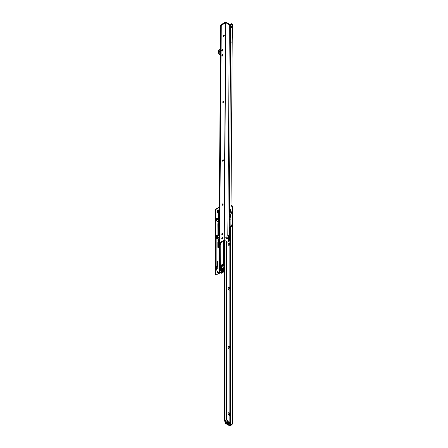 <?xml version="1.0" encoding="UTF-8"?>
<svg xmlns="http://www.w3.org/2000/svg" width="448" height="448" viewBox="0 0 448 448"><rect width="100%" height="100%" fill="white"/><g stroke="black" fill="none" stroke-linecap="round" stroke-linejoin="round"><path stroke-width="0.67" d="M229.841 415.408A1.478 0.857 60 0 1 229.191 415.29A1.478 0.857 60 0 1 228.144 413.476A1.478 0.857 60 0 1 229.191 412.871L229.191 412.871A1.478 0.857 60 0 1 229.841 413.51M229.482 413.09A0.778 0.448 -120 0 0 229.303 413.123A0.778 0.448 -120 0 0 229.186 413.745A0.778 0.448 -120 0 0 229.69 414.428A0.778 0.448 -120 0 0 229.841 414.49M229.841 349.07A1.478 0.857 60 0 1 229.191 348.953A1.478 0.857 60 0 1 228.144 347.138A1.478 0.857 60 0 1 229.191 346.534L229.191 346.534A1.478 0.857 60 0 1 229.841 347.172M229.482 346.752A0.778 0.448 -120 0 0 229.303 346.786A0.778 0.448 -120 0 0 229.186 347.407A0.778 0.448 -120 0 0 229.69 348.09A0.778 0.448 -120 0 0 229.841 348.152M229.841 290.102A1.478 0.857 60 0 1 229.191 289.985A1.478 0.857 60 0 1 228.144 288.176A1.478 0.857 60 0 1 229.191 287.571L229.191 287.571A1.478 0.857 60 0 1 229.841 288.204M229.482 287.784A0.778 0.448 -120 0 0 229.303 287.818A0.778 0.448 -120 0 0 229.186 288.439A0.778 0.448 -120 0 0 229.69 289.122A0.778 0.448 -120 0 0 229.841 289.184M229.841 245.879A1.478 0.857 60 0 1 229.191 245.762A1.478 0.857 60 0 1 228.144 243.947A1.478 0.857 60 0 1 229.191 243.342L229.191 243.342A1.478 0.857 60 0 1 229.841 243.975M229.482 243.561A0.778 0.448 -120 0 0 229.303 243.594A0.778 0.448 -120 0 0 229.186 244.216A0.778 0.448 -120 0 0 229.69 244.899A0.778 0.448 -120 0 0 229.841 244.961M230.278 211.187A1.478 0.857 60 0 1 230.787 211.327L230.787 211.327A1.478 0.857 60 0 1 231.834 213.142A1.478 0.857 60 0 1 230.95 213.825M231.078 211.54A0.778 0.448 -120 0 0 230.899 211.574A0.778 0.448 -120 0 0 230.782 212.195A0.778 0.448 -120 0 0 231.286 212.878A0.778 0.448 -120 0 0 231.672 212.918A0.778 0.448 -120 0 0 231.795 212.783M229.354 413.101A0.778 0.448 -120 0 0 229.298 413.734A0.778 0.448 -120 0 0 229.79 414.372A0.778 0.448 -120 0 0 229.841 414.394M229.354 346.763A0.778 0.448 -120 0 0 229.298 347.396A0.778 0.448 -120 0 0 229.79 348.034A0.778 0.448 -120 0 0 229.841 348.057M229.354 287.795A0.778 0.448 -120 0 0 229.298 288.428A0.778 0.448 -120 0 0 229.79 289.066A0.778 0.448 -120 0 0 229.841 289.094M229.354 243.572A0.778 0.448 -120 0 0 229.298 244.205A0.778 0.448 -120 0 0 229.79 244.843A0.778 0.448 -120 0 0 229.841 244.866M230.95 211.551A0.778 0.448 -120 0 0 230.894 212.184A0.778 0.448 -120 0 0 231.386 212.822A0.778 0.448 -120 0 0 231.722 212.884M225.602 422.778L229.292 424.911L229.292 425.6L225.602 423.472A0.566 0.325 180 0 1 225.434 423.237L225.434 422.559A0.566 0.325 180 0 0 225.602 422.778L225.602 423.472M227.993 421.462L226.302 422.442L227.993 421.462A3.668 2.117 -120 0 0 229.096 422.43A3.528 2.038 60 0 1 227.898 421.389L227.797 421.316A3.388 1.954 60 0 1 227.018 420.039L226.738 419.714L225.159 420.627L225.271 422.442L229.701 424.973L230.21 424.838L229.869 425.034L230.087 425.6A0.566 0.325 180 0 1 229.292 425.6M229.706 425.006A0.566 0.325 180 0 1 229.292 424.911M230.378 425.432L230.087 425.6M224.952 240.593L224.952 421.081L224.353 420.734L224.353 240.24M225.137 421.473A0.846 0.487 -60 0 1 225.126 421.467A0.846 0.487 -60 0 1 224.952 421.081M225.126 421.467L224.532 421.12A0.846 0.487 -60 0 1 224.353 420.734M230.614 424.637L230.014 424.29A0.846 0.487 120 0 1 229.841 423.903L230.44 424.245A0.846 0.487 120 0 0 230.614 424.637A0.846 0.487 120 0 0 231.039 424.592L232.131 423.685A0.986 0.571 0 0 0 232.389 423.427L232.131 423.03M229.841 423.903L229.841 227.881L230.44 228.228L230.44 424.245M231.011 205.755L231.185 205.856A1.411 0.812 60 0 1 232.182 207.581L232.182 224.986L231.902 224.93A0.566 0.325 -120 0 0 231.538 225.35L230.838 226.156A1.411 0.812 120 0 0 229.841 227.881M232.422 423.287L232.422 225.663L232.131 225.002L231.538 225.35L231.56 225.73L232.299 225.971A0.986 0.571 180 0 1 232.131 226.094L231.437 226.498A1.411 0.812 120 0 0 230.44 228.228M231.185 205.856L231.784 205.509L231.017 205.066M231.784 205.509A1.411 0.812 60 0 1 232.781 207.239L232.781 224.638L232.176 225.03M229.23 422.878L228.721 422.985L228.827 422.705L229.348 422.694M228.553 423.231L228.838 423.147A3.528 2.038 -120 0 0 228.894 423.17L228.01 423.41L228.329 422.929A3.528 2.038 -120 0 0 228.385 422.957L228.284 423.114A3.528 2.038 -120 0 0 228.553 423.231L228.553 423.265M229.55 422.934A3.528 2.038 60 0 1 229.32 422.873L229.376 422.839A3.528 2.038 -120 0 0 229.611 422.895L229.55 422.934M228.934 422.582L228.133 422.654A3.528 2.038 60 0 1 228.122 422.643L228.536 422.402A3.528 2.038 60 0 1 228.463 422.358L228.525 422.318A3.528 2.038 -120 0 0 228.598 422.369L228.732 422.29A3.528 2.038 -120 0 0 228.788 422.33L228.648 422.408A3.528 2.038 -120 0 0 228.883 422.554A3.528 2.038 -120 0 0 228.934 422.582M228.094 422.974L227.948 422.666L227.965 423.063L227.332 423.035L227.181 422.75L227.909 423.035L227.461 422.61A3.528 2.038 -120 0 0 227.657 422.772L227.595 422.811A3.528 2.038 60 0 1 227.343 422.598L228.094 422.906M227.909 423.091L227.881 422.694M228.374 422.005A3.528 2.038 -120 0 0 228.43 422.05L227.892 422.358A3.528 2.038 -120 0 0 227.982 422.436L227.886 422.442A3.528 2.038 60 0 1 227.774 422.346L228.374 422.072A3.612 2.083 60 0 1 228.374 422.072L227.825 422.391M229.841 422.968L229.706 423.315A3.668 2.117 60 0 1 228.693 423.825L228.894 423.444A3.388 1.954 -120 0 0 229.387 423.293A3.388 1.954 -120 0 0 229.606 423.13M229.667 423.063L229.841 423.394M228.693 423.825A3.668 2.117 60 0 1 226.302 422.442A3.668 2.117 60 0 1 225.288 420.767L226.979 419.787M230.35 424.48L230.138 425.27M229.841 422.895L228.894 423.444M225.137 420.661L225.221 422.234M230.21 424.939L229.83 424.894L229.83 423.388M229.947 424.239L229.701 424.973L225.294 422.43M229.774 425.04L225.159 422.134M230.826 424.586L230.95 425.046L232.126 424.368L232.126 423.864M228.329 422.996L228.004 423.478M228.127 423.382L228.463 423.254A3.528 2.038 60 0 1 228.25 423.164L228.127 423.343M229.18 422.912L228.777 422.951L229.286 422.66M228.766 422.604L228.766 422.559A3.528 2.038 60 0 1 228.586 422.442A3.612 2.083 60 0 1 228.525 422.391L228.525 422.318M217.566 237.63L217.778 235.973L217.778 237.916L216.882 237.748L216.882 266.689M222.667 266.952A0.986 0.571 -60 0 1 221.973 266.549A0.986 0.571 -60 0 1 222.667 265.339L222.667 265.339A0.986 0.571 -60 0 1 223.367 265.742A0.986 0.571 -60 0 1 222.667 266.952M221.99 266.342A0.566 0.325 120 0 0 222.65 265.485A0.566 0.325 120 0 0 222.499 265.462M222.589 268.268L222.387 270.318L222.723 268.923M223.86 264.499A2.75 1.59 180 0 1 223.849 264.544L224.353 264.135M223.871 265.311A2.89 1.669 180 0 1 224.006 265.95L224.353 265.748M224.006 265.95L223.849 265.922A2.75 1.59 0 0 0 223.871 265.714L223.871 264.466M224.006 264.337L223.849 265.922M219.974 242.486L219.974 243.376L220.494 242.85L220.489 243.6L219.974 243.813M221.015 241.954L221.015 242.547L220.5 242.25L220.494 242.85M221.015 242.547L221.67 242.166L221.67 241.573M222.242 237.653A0.778 0.442 120.4 0 1 221.749 238.487L221.911 238.342M224.213 240.173L224.213 263.525L224.017 263.872L223.311 263.463M223.311 240.626L223.311 263.665A2.184 1.26 0 0 0 223.311 263.67A2.184 1.26 0 0 1 220.752 264.919A2.184 1.26 0 0 0 223.311 263.665L223.311 263.76A2.184 1.26 180 0 1 223.244 264.062L224.017 263.872M223.468 264.191L223.266 264.998L222.068 265.686M223.765 271.734L221.396 273.263L221.486 265.334L221.872 265.11L221.872 265.569M220.752 265.009L221.217 265.278L221.217 267.859L220.746 267.59L221.217 267.859L221.217 273.224L223.849 271.846L221.906 272.574L222.818 271.079L222.818 268.134M221.962 268.643L222.006 272.63M224.353 267.249L222.051 268.576M222.169 234.366L222.169 233.374M216.882 236.046L217.694 235.81L216.882 235.928M218.081 221.883L218.081 234.478A0.846 0.487 -60 0 1 217.482 235.514L216.966 235.81M218.333 214.978L218.081 218.59M218.081 212.582L218.081 215.124M217.694 235.81L218.176 235.911A0.846 0.487 120 0 0 218.775 234.875L218.775 223.132L218.232 222.813L219.223 222.762M218.232 221.967L218.232 222.813M218.775 218.658L218.775 213.063L219.296 213.366M219.218 211.59L218.915 211.786L219.302 212.033M219.122 237.188L217.694 238.034M219.223 222.869L218.775 223.132M219.229 273.336L218.495 272.91A2.257 1.305 -60 0 1 218.428 272.866L217.683 272.339A2.257 1.305 -60 0 1 217.482 271.561L216.882 270.754L216.882 269.108M223.166 267.932L223.227 271.074A2.257 1.305 120 0 0 223.815 270.217L224.353 269.97M219.324 272.16L219.324 273.37L220.024 272.042M221.396 273.263L223.849 271.846L223.227 271.074L222.258 271.902M219.117 237.664L218.725 237.44M219.106 239.215L216.882 237.933M219.974 243.376L219.974 272.076L218.994 271.992L218.977 272.423A2.257 1.305 120 0 0 219.324 273.37L219.134 273.258M219.576 272.311L219.576 242.351M218.938 239.114L218.938 240.845L218.439 240.526L218.439 239.473L218.938 239.114L217.521 238.297L217.084 238.554L218.501 239.372L218.557 240.526L218.999 240.783M217.521 240.027L217.011 239.702M219.486 242.301L219.47 242.76L218.854 242.39L218.568 241.254L219.089 241.483M219.313 210.554A0.846 0.487 120 0 0 219.279 210.582L219.397 211.49M222.471 233.946L222.471 233.195M219.218 211.523L218.938 211.271L218.938 211.753M219.279 210.582L218.887 211.226L218.854 210.868A0.706 0.409 120 0 0 218.803 210.969L218.417 211.473M223.244 264.062L223.468 264.65M221.872 265.11L221.648 264.981A2.184 1.26 180 0 1 220.752 265.003M218.568 241.662L218.982 241.422M222.925 264.802L223.244 264.522L222.925 264.802M218.954 237.289A2.184 1.26 0 0 0 219.117 237.63M221.872 265.356A2.184 1.26 0 0 0 222.432 265.182L222.432 264.908A2.184 1.26 0 0 0 222.874 264.65L222.874 264.93A2.184 1.26 0 0 0 223.244 264.477M222.874 264.93L222.477 264.886M221.872 265.401A1.96 1.131 0 0 0 222.27 265.272L222.432 265.182M221.032 270.609L221.206 270.189L221.032 270.609A2.71 0.756 -78.1 0 0 221.217 271.09M221.01 270.424A2.71 0.756 -78.1 0 1 220.993 270.088L221.183 269.679L220.931 269.987M221.217 270.004A2.1 0.588 -78.1 0 1 221.217 269.287M221.234 268.436L221.206 268.229A2.71 0.756 -78.1 0 0 221.071 268.979M221.166 269.707L221.082 270.032L221.06 269.64M220.489 243.555L220.746 243.908A0.706 0.403 -179.9 0 1 220.797 244.059A0.706 0.403 -179.9 0 1 219.974 244.457M218.764 221.626L219.234 221.502L218.764 221.626M219.24 220.746L219.218 220.752A0.566 0.325 -60 0 1 219.24 220.562A0.566 0.325 120 0 0 219.218 220.752L218.49 221.766L219.234 221.334M219.29 213.718A1.327 0.767 120 0 0 219.122 214.15L219.285 214.323M219.257 218.641A0.566 0.325 -60 0 1 219.1 218.691L218.865 218.714M219.251 218.932L216.821 218.266L216.188 218.45L216.02 219.038L216.826 221.155L218.299 221.995M219.246 220.074L219.218 220.752L218.282 221.53L219.016 220.769M219.229 221.95L218.322 222.023L218.282 221.53M218.047 212.598L217.431 212.985L217.655 210.812A0.846 0.487 60 0 1 217.829 211.4L217.829 212.442A0.846 0.487 60 0 1 217.655 212.828L217.431 212.985M217.851 235.15A1.131 0.65 120 0 0 217.756 235.071A1.131 0.65 120 0 0 217.19 235.127L216.395 235.586L216.356 236.298L216.149 236.085A0.493 0.286 180 0 1 216.406 236.046L217.403 236.046L217.689 236.522L217.689 237.44L216.356 237.686L216.182 238.37L216.882 238.067M217.392 271.046A1.131 0.65 120 0 0 217.241 271.662L217.33 272.457L217.672 272.322M219.324 209.485L218.803 209.205L219.1 209.378L218.568 210.426M215.572 274.87A0.846 0.487 -60 0 1 215.393 274.831A0.846 0.487 -60 0 1 215.219 274.445L215.219 210.179A0.846 0.487 -60 0 1 215.818 209.143L216.115 209.317L219.335 207.458M216.115 209.317A0.846 0.487 120 0 0 215.516 210.353L215.219 210.179M215.219 274.445L215.516 274.618L215.516 210.353M215.516 274.618A0.846 0.487 120 0 0 215.695 275.005A0.846 0.487 120 0 0 216.115 274.966L219.083 273.246M219.542 272.983L221.217 272.02M218.081 223.188A0.986 0.571 120 0 0 217.851 223.922L217.918 234.679A1.551 0.896 -60 0 1 217.969 234.702A1.551 0.896 -60 0 1 218.042 234.752M216.037 269.623L216.037 266.571L216.457 267.333A0.846 0.487 60 0 1 216.636 267.926L216.636 268.962A0.846 0.487 60 0 1 216.457 269.354L216.653 269.242M215.818 209.143L219.341 207.11M217.734 272.244L217.241 272.261M216.882 237.726L216.098 238.179L216.395 238.353M217.588 235.021A1.131 0.65 -60 0 1 217.689 235.351M216.334 268.794L216.334 267.753L216.037 269.108M217.403 236.046L217.689 236.522M216.149 236.085L217.403 236.286M223.625 271.975L224.353 272.395M217.437 272.07L217.823 271.779M217.431 210.913L217.431 212.47M217.431 210.392L218.03 210.05L218.254 210.465A0.846 0.487 60 0 1 218.428 211.053L218.428 212.094A0.846 0.487 60 0 1 218.254 212.481L217.655 212.828L218.254 212.481M216.037 267.092L216.334 267.753M216.037 266.571L216.636 266.23L217.056 266.991A0.846 0.487 60 0 1 217.235 267.579L217.235 268.621A0.846 0.487 60 0 1 217.056 269.007L216.457 269.354L217.056 269.007M223.026 49.963A0.918 0.526 -59.6 0 1 222.376 51.083A0.918 0.526 -59.6 0 1 221.726 50.719A0.918 0.526 -59.6 0 1 221.726 50.714A0.918 0.526 -59.6 0 1 222.393 49.588A0.918 0.526 -59.6 0 1 223.026 49.963M224.112 35.022A0.778 0.442 -59.6 0 1 224.224 35.336A0.778 0.442 -59.6 0 1 223.67 36.288A0.778 0.442 -59.6 0 1 223.664 36.294A0.778 0.442 -59.6 0 1 223.334 36.35M223.451 36.361A1.478 0.846 120.4 0 0 224.179 35.118M223.63 101.08A0.778 0.442 -59.6 0 1 223.742 101.394A0.778 0.442 -59.6 0 1 223.188 102.346A0.778 0.442 -59.6 0 1 223.177 102.351A0.778 0.442 -59.6 0 1 222.852 102.407M222.964 102.418A1.478 0.846 120.4 0 0 223.698 101.17M223.205 159.796A0.778 0.442 -59.6 0 1 223.311 160.11A0.778 0.442 -59.6 0 1 222.757 161.062A0.778 0.442 -59.6 0 1 222.751 161.067A0.778 0.442 -59.6 0 1 222.426 161.123M222.538 161.134A1.478 0.846 120.4 0 0 223.266 159.891M222.88 203.834A0.778 0.442 -59.6 0 1 222.992 204.148A0.778 0.442 -59.6 0 1 222.438 205.1A0.778 0.442 -59.6 0 1 222.426 205.106A0.778 0.442 -59.6 0 1 222.102 205.162M222.214 205.173A1.478 0.846 120.4 0 0 222.947 203.93M222.667 233.195A0.778 0.442 -59.6 0 1 222.774 233.503A0.778 0.442 -59.6 0 1 222.774 233.509A0.778 0.442 -59.6 0 1 222.225 234.461A0.778 0.442 -59.6 0 1 222.214 234.461A0.778 0.442 -59.6 0 1 221.889 234.522M222.001 234.534A1.478 0.846 120.4 0 0 222.734 233.285M226.643 238.969A1.17 0.678 60 0 1 225.82 237.535A1.17 0.678 60 0 1 226.649 237.059A1.17 0.678 60 0 1 226.654 237.065A1.17 0.678 60 0 1 227.478 238.493A1.17 0.678 60 0 1 226.643 238.969A1.17 0.678 -120 0 0 227.478 238.493A1.17 0.678 -120 0 0 226.654 237.065A1.17 0.678 -120 0 0 226.649 237.059A1.17 0.678 -120 0 0 225.82 237.535A1.17 0.678 -120 0 0 226.643 238.969M222.298 237.614A0.778 0.442 120.4 0 0 221.788 238.291A0.778 0.442 120.4 0 0 221.9 238.913A0.778 0.442 120.4 0 0 222.292 238.874A0.778 0.442 120.4 0 0 222.802 238.196A0.778 0.442 120.4 0 0 222.69 237.574A0.778 0.442 120.4 0 0 222.298 237.614M222.426 55.418L222.768 55.619L222.774 54.656A0.846 0.487 120.4 0 0 222.768 54.656A0.846 0.487 120.4 0 0 221.917 55.154L221.906 56.112A0.846 0.487 120.4 0 0 221.911 56.118A0.846 0.487 120.4 0 0 222.337 56.073A0.846 0.487 120.4 0 0 222.768 55.619M223.782 35.084A0.778 0.442 120.4 0 0 223.272 35.767A0.778 0.442 120.4 0 0 223.384 36.383A0.778 0.442 120.4 0 0 223.77 36.344A0.778 0.442 120.4 0 0 224.28 35.666A0.778 0.442 120.4 0 0 224.168 35.045A0.778 0.442 120.4 0 0 223.782 35.084M223.294 101.142A0.778 0.442 120.4 0 0 222.79 101.819A0.778 0.442 120.4 0 0 222.902 102.441A0.778 0.442 120.4 0 0 223.289 102.402A0.778 0.442 120.4 0 0 223.798 101.724A0.778 0.442 120.4 0 0 223.686 101.102A0.778 0.442 120.4 0 0 223.294 101.142M222.869 159.858A0.778 0.442 120.4 0 0 222.359 160.541A0.778 0.442 120.4 0 0 222.471 161.157A0.778 0.442 120.4 0 0 222.858 161.118A0.778 0.442 120.4 0 0 223.367 160.44A0.778 0.442 120.4 0 0 223.255 159.818A0.778 0.442 120.4 0 0 222.869 159.858M222.544 203.896A0.778 0.442 120.4 0 0 222.034 204.579A0.778 0.442 120.4 0 0 222.146 205.195A0.778 0.442 120.4 0 0 222.538 205.156A0.778 0.442 120.4 0 0 223.048 204.478A0.778 0.442 120.4 0 0 222.936 203.857A0.778 0.442 120.4 0 0 222.544 203.896M222.331 233.257A0.778 0.442 120.4 0 0 221.822 233.934A0.778 0.442 120.4 0 0 221.934 234.556A0.778 0.442 120.4 0 0 222.32 234.517A0.778 0.442 120.4 0 0 222.83 233.834A0.778 0.442 120.4 0 0 222.718 233.218A0.778 0.442 120.4 0 0 222.331 233.257M232.21 41.653A365.893 211.249 -120 0 1 232.663 26.628L230.966 27.608L230.966 27.126L232.669 25.799L230.972 26.779L230.642 25.323L230.507 42.627L232.21 41.653L230.989 209.098A4.234 2.442 60 0 1 230.373 210.812A0.706 0.409 60 0 0 230.367 211.501A4.234 2.442 60 0 1 230.95 213.97A4.234 2.442 -120 0 1 230.339 215.746A0.706 0.409 -120 0 0 230.334 216.429A4.234 2.442 -120 0 1 230.916 218.848L230.86 226.139M230.966 27.126L230.972 26.779M228.368 235.564A0.566 0.325 -120 0 0 228.749 236.135L228.917 241.069A1.411 0.812 60 0 1 228.62 241.707L228.026 242.049A1.411 0.812 60 0 1 227.31 241.976L224.269 240.19L225.859 22.753L221.866 24.937L221.267 24.59A1.131 0.644 -59.6 0 0 220.668 25.245L219.083 242.06L219.682 242.413L221.267 25.598L220.668 25.245M230.642 25.508L232.338 24.343A0.566 0.325 -59.6 0 0 231.941 24.119L231.342 23.766L229.947 24.455L226.453 22.406A0.986 0.577 0.4 0 0 225.058 22.4L221.267 24.59M231.342 23.766A0.566 0.325 -59.6 0 1 231.627 23.738L232.221 24.091M230.742 25.267L230.636 25.318A0.986 0.577 -179.6 0 0 230.742 25.267L230.742 24.808A0.986 0.577 -179.6 0 1 229.348 24.802L225.859 22.753M231.941 24.119L230.742 24.808M229.841 234.998A1.411 0.806 -59.6 0 1 229.802 235.021L229.208 235.362A0.986 0.577 -179.6 0 1 228.922 235.48L227.808 235.598A0.566 0.325 -120 0 0 228.15 236.482L228.318 241.416A1.411 0.812 60 0 1 228.026 242.049M224.269 240.19L220.276 242.379A1.131 0.644 -59.6 0 1 219.716 242.435A1.131 0.644 -59.6 0 1 219.682 242.413M221.267 25.598A1.131 0.644 -59.6 0 1 221.866 24.937M232.669 25.799L232.333 24.528M232.663 26.628L232.663 26.146M228.911 236.23L228.312 236.578M230.916 218.848L229.32 219.766L229.393 210.022L230.989 209.098M229.354 214.894L230.95 213.97M230.966 27.362L232.663 26.382M230.966 27.608A365.893 211.249 -120 0 0 230.513 42.633M230.91 27.21L232.602 26.23M229.225 237.658A1.551 0.896 60 0 1 229.23 237.793A0.448 0.448 0 0 0 229.303 238.067M229.23 237.832A1.551 0.896 60 0 1 229.225 237.922A1.551 0.896 60 0 1 228.934 238.487M228.945 236.93A2.302 1.327 60 0 1 229.32 238.353A2.302 1.327 60 0 1 228.928 239.35M228.928 239.254A2.212 1.277 -120 0 0 229.32 238.314M229.236 238.437A0.56 0.319 60 0 0 229.202 238.403L229.169 238.969M228.928 239.725A2.621 1.512 60 0 1 228.922 239.725A2.621 1.512 60 0 0 228.945 236.897M228.614 235.542A3.388 1.954 60 0 1 229.841 237.77M229.841 239.742A3.388 1.954 60 0 1 229.298 240.397A3.388 1.954 60 0 1 228.917 240.531M228.917 240.414A3.242 1.87 -120 0 0 229.824 238.487A3.242 1.87 -120 0 0 228.424 235.558M226.643 238.302L226.649 237.731L226.643 238.302M222.382 50.064L222.376 50.613L222.382 50.064M222.382 49.594A0.918 0.526 -59.6 0 1 222.393 49.588A0.918 0.526 -59.6 0 1 223.026 49.974A0.918 0.526 -59.6 0 1 222.37 51.083A0.918 0.526 -59.6 0 1 221.726 50.719A0.918 0.526 -59.6 0 1 222.382 49.594M221.911 55.686L222.522 55.093L221.917 55.21M222.27 54.746A0.566 0.325 -59.6 0 1 222.516 55.059M219.638 49.616L218.534 50.568L219.772 51.29M220.483 50.529L219.806 50.075L220.186 48.686L219.806 50.075L219.772 54.488L219.806 50.131M220.45 54.891L219.772 54.41L220.321 55.244M219.766 51.677L218.394 50.865L218.361 52.573L218.826 53.973L219.8 54.6M219.772 54.527L218.809 53.967L218.361 52.562M218.809 53.967L219.822 54.65M218.523 50.557L219.464 49.706L218.495 50.562L218.378 52.511L218.394 50.865M219.425 49.694L219.878 49.734M226.649 241.59L226.649 419.765M230.838 226.156L231.437 226.498M232.131 423.685L232.131 226.094M231.538 225.753L231.538 225.35M226.845 241.702L226.845 419.709M232.182 224.986L232.781 224.638M232.182 207.581L232.781 207.239M226.397 422.251A3.528 2.038 -120 0 0 227.595 423.298A3.528 2.038 -120 0 0 228.738 423.634M229.841 422.733A3.528 2.038 60 0 1 229.09 422.43M227.069 419.994A3.668 2.117 -120 0 0 227.858 421.294M232.137 423.875L230.95 424.654M225.725 420.79A3.388 1.954 -120 0 0 226.498 422.061M229.947 424.894L230.227 424.413M224.963 421.372L224.963 421.663A0.762 0.442 -120 0 0 225.187 422.296M230.826 425.046L230.95 425.046A0.846 0.487 60 0 1 230.77 425.432A0.846 0.487 60 0 1 230.35 425.393L230.289 425.359A0.762 0.442 -120 0 0 230.826 425.046L230.826 424.67M229.992 424.939L229.701 424.973M232.109 423.83L231.946 424.754A0.846 0.487 -120 0 0 232.126 424.368L232.126 424.301M217.862 235.906L217.778 237.681M219.318 209.849L218.4 210.739A0.706 0.409 -60 0 1 218.747 210.302L218.831 210.252A22.428 12.947 -60 0 1 219.318 209.894M218.938 211.82L218.938 212.671L218.417 212.212M218.775 234.875L218.081 234.478M223.266 264.998L222.986 264.835M223.311 263.004L224.213 263.525M224.213 267.327L224.213 269.892M222.662 271.264L223.166 270.973M218.63 242.39L218.63 247.694A0.566 0.325 60 0 1 217.829 247.229L217.829 241.931L218.613 242.29M217.022 266.112L217.022 261.503L217.543 261.806L217.543 266.414L217.022 266.112L217.532 266.403M217.482 271.561L218.977 272.423M218.854 211.109L219.313 211.075M218.176 235.911L217.482 235.514M218.54 211.557L218.54 212.374L218.82 212.212L218.82 211.221M218.915 212.335L218.82 212.744M217.482 238.297L217.022 238.655L218.439 239.473L218.999 239.221M223.815 267.557L223.815 270.217M218.086 241.898L218.03 247.229L218.63 247.576M218.59 247.397L218.428 246.999L217.829 247.229M218.59 246.982L218.428 242.094M217.829 241.931L218.456 242.11L218.03 241.819M217.515 266.202L217.146 266.112L217.319 261.402M217.515 265.944L217.42 261.509M217.314 261.374L217.022 261.503M219.318 209.905A22.568 13.031 120 0 0 218.831 210.252L219.313 210.532M223.871 264.942L224.353 265.216M223.871 264.712L224.353 264.986M219.33 242.206L218.904 242.452M218.854 242.39L219.246 242.161M218.428 211.322L218.4 210.823M218.831 210.252A0.846 0.487 120 0 0 218.422 210.778L218.383 210.75M218.54 247.772L218.512 242.116M221.894 241.444A2.184 1.26 0 0 0 223.166 240.71M222.163 241.287A2.128 1.232 0 0 0 222.981 240.817M222.617 269.052L222.723 268.268L222.415 269.069M222.684 268.391L222.684 268.99L222.684 268.391M221.217 271.208A2.772 0.773 -78.1 0 1 220.875 270.816A2.772 0.773 -78.1 0 1 221.094 267.82M220.993 269.881A2.71 0.756 -78.1 0 1 221.015 269.427M221.021 269.41A2.71 0.756 -78.1 0 1 221.066 268.99M220.618 270.782L220.741 270.071A0.706 0.403 -179.9 0 1 219.974 270.474M219.246 220.002L216.317 218.31M219.178 220.175L216.188 218.45M219.022 220.696L216.031 218.971M219.016 220.746L216.02 219.022M218.288 221.956L216.793 221.094M216.356 236.298L216.356 237.686M216.406 237.67L216.406 236.046M218.428 212.094L217.829 212.442M218.428 211.053L217.829 211.4M218.254 210.465L217.655 210.812M218.047 210.106L217.448 210.454M217.235 268.621L216.636 268.962M217.235 267.579L216.636 267.926M217.056 266.991L216.457 267.333M216.653 266.286L216.054 266.633M229.32 219.766L229.208 235.362M230.614 42.577L229.393 210.022M224.067 240.19L225.658 22.753M229.348 24.802L227.808 235.598M228.351 236.662L228.95 236.314M228.318 241.416L228.917 241.069M228.749 236.135L228.15 236.482M229.376 212.072L230.367 211.501M229.342 216.317L230.339 215.746M229.342 217.006L230.334 216.429M229.382 211.383L230.373 210.812M220.494 48.866L220.198 48.692L220.494 48.759M220.5 48.446L219.783 50.092L219.75 54.454L220.114 55.11M232.154 225.047L232.753 224.706M230.328 422.761L229.163 422.425L227.976 421.394M227.954 421.327L227.08 419.888M231.946 424.754L230.77 425.432L230.154 425.309M224.935 421.355L225.518 422.632M218.921 212.643L218.915 211.786M217.202 261.374L217.515 261.772L217.482 266.47M221.217 267.887L220.746 267.618M220.875 270.816L221.217 271.264M219.974 272.009L221.217 271.919M222.281 234.231L222.303 233.274M220.741 270.071L220.797 244.059M218.322 222.023L216.826 221.155M215.393 274.831L215.695 275.005M219.716 242.435L219.117 242.082M229.225 237.922L229.062 238.286M229.298 240.397L229.841 240.083"/></g></svg>
